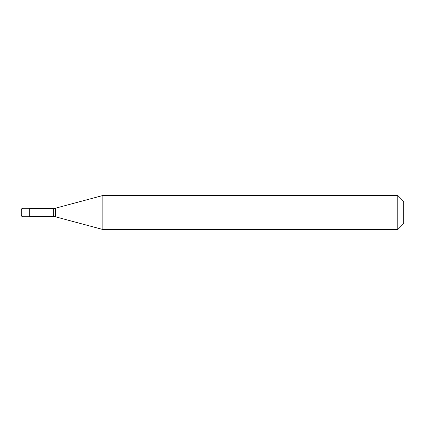 <?xml version="1.0" encoding="UTF-8"?>
<svg xmlns="http://www.w3.org/2000/svg" width="425" height="425" viewBox="0 0 425 425"><rect width="100%" height="100%" fill="white"/><g stroke="black" fill="none" stroke-linecap="round" stroke-linejoin="round"><path stroke-width="0.32" stroke-dasharray="2.12 1.59" d="M21.25 212.5L21.25 209.95M29.75 216.75L29.75 208.25L29.75 216.75M403.75 223.55L403.75 201.45L403.75 223.55M29.75 208.462L29.75 216.538M102.861 195.5L102.861 229.5M397.8 195.5L397.8 229.5M22.95 208.25L22.95 216.75M53.364 208.462L53.364 216.538M55.563 208.17L55.563 216.83"/><path stroke-width="0.64" d="M21.25 209.95A1.7 1.7 0 0 1 22.95 208.25A1.7 1.7 0 0 0 21.25 209.95L21.25 215.05A1.7 1.7 0 0 0 22.95 216.75L29.75 216.75L29.75 208.25L22.95 208.25L29.75 208.25M29.75 216.538L53.364 216.538A8.5 8.5 0 0 1 55.563 216.83L102.861 229.5L397.8 229.5L403.75 223.55L403.75 201.45L397.8 195.5L397.8 229.5M29.75 208.462L53.364 208.462A8.5 8.5 0 0 0 55.563 208.17L102.861 195.5L102.861 229.5M102.861 195.5L397.8 195.5M22.95 208.25L22.95 216.75M53.364 208.462L53.364 216.538M55.563 208.17L55.563 216.83"/></g></svg>
